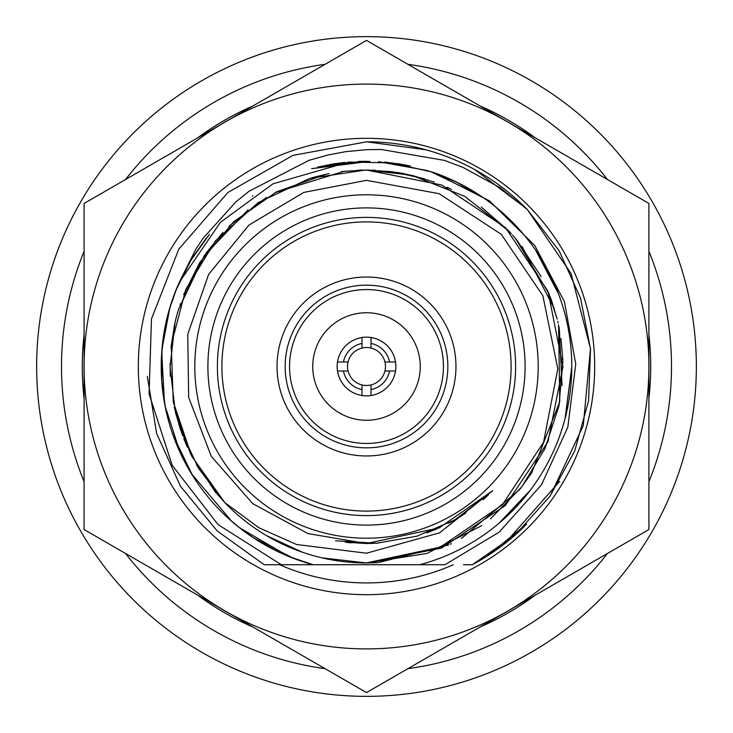 <?xml version="1.0" encoding="UTF-8"?>
<svg xmlns="http://www.w3.org/2000/svg" width="733" height="733" viewBox="0 0 733 733"><rect width="100%" height="100%" fill="white"/><g stroke="black" fill="none" stroke-linecap="round" stroke-linejoin="round"><path stroke-width="1.1" d="M84.093 334.495A284.212 284.212 0 0 0 84.093 398.505M197.58 595.068A284.212 284.212 0 0 0 253.013 627.072M479.987 627.072A284.212 284.212 0 0 0 535.42 595.068M648.907 398.505A284.212 284.212 0 0 0 648.907 334.495M535.42 137.932A284.212 284.212 0 0 0 479.987 105.928M253.013 105.928A284.212 284.212 0 0 0 197.58 137.932M279.649 564.731A216.418 216.418 0 0 0 453.351 564.731M481.984 559.261L472.327 564.722L515.042 535.099L549.805 496.47L574.709 451.006L588.562 400.878L590.523 349.018L580.527 298.065L559.132 250.805L527.375 209.62L500.089 187.694L462.944 167.381L444.427 160.399L381.224 149.486L366.5 149.679L345.674 151.667L327.898 155.029L308.969 160.344L249.211 191.157L235.788 201.969L203.059 238.326L195.894 249.11L179.173 282.553A205.277 205.277 0 0 0 313.165 564.731L281.325 564.731L218.031 524.581L172.154 465.263L149.092 393.933L151.465 318.928L178.806 249.138L227.899 192.504L292.953 155.378L366.5 141.836L369.322 141.817A224.701 224.701 0 0 1 527.375 209.62L571.053 273.501L590.486 348.541L583.276 425.662L550.309 495.755M366.5 692.593L648.907 529.547L648.907 203.453L507.703 121.925A282.407 282.407 0 0 0 225.297 121.925L84.093 203.453L84.093 529.547L366.5 692.593M366.5 648.907A282.407 282.407 0 0 0 507.703 121.925L366.5 40.407L225.297 121.925A282.407 282.407 0 0 0 366.5 648.907M365.483 170.038L309.912 178.366L258.199 202.583L215.575 240.726L185.742 289.535L171.238 344.831L173.245 401.867L191.625 456.036L224.811 502.6A196.462 196.462 0 0 0 362.551 562.926L366.5 562.898L440.267 547.148L502.343 504.817L543.547 442.311L557.804 368.846L542.869 295.711L501.225 234.294L439.094 193.668L366.5 180.336L303.819 192.403L248.918 225.095L208.612 274.426L187.749 334.285L188.674 397.423L211.324 456.402L252.784 503.681L307.961 533.578L366.5 543.519L439.195 527.897L492.649 490.707L439.562 532.836L366.5 553.213L296.553 544.5L259.097 527.861L224.811 502.6L196.627 465.189M187.382 447.222L183.763 438.646M182.636 435.723L175.673 413.238M170.276 376.276L170.056 363.421M170.936 347.717L174.637 324.233M175.141 321.989L175.847 319.066M175.929 318.727L176.644 315.978M177.139 314.155L177.505 312.844M180.061 304.534L180.355 303.673M183.653 294.639L199.651 262.771M205.991 253.206L222.951 232.361M229.044 226.131L266.592 197.333M311.827 177.798L325.507 174.362M325.534 174.353L328.998 173.648M341.34 171.65L345.472 171.165M357.228 170.258L361.287 170.102M371.017 384.935L371.017 389.562A23.493 23.493 0 0 0 389.562 371.017L384.935 371.017A18.976 18.976 0 0 0 384.935 361.983L389.562 361.983A23.493 23.493 0 0 0 371.017 343.438L371.017 348.065A18.976 18.976 0 0 0 361.983 348.065L361.983 343.438A23.493 23.493 0 0 0 343.438 361.983L348.065 361.983A18.976 18.976 0 0 0 348.065 371.017L343.438 371.017A23.493 23.493 0 0 0 361.983 389.562L361.983 384.935A18.976 18.976 0 0 0 384.935 371.017M384.935 361.983A18.976 18.976 0 0 0 371.017 348.065M361.983 348.065A18.976 18.976 0 0 0 348.065 361.983M348.065 371.017A18.976 18.976 0 0 0 361.983 384.935M389.562 371.017L395.499 371.017A29.357 29.357 0 0 1 371.017 395.499L371.017 389.562M389.562 361.983L395.499 361.983A29.357 29.357 0 0 1 395.499 371.017M395.499 361.983A29.357 29.357 0 0 0 371.017 337.501L371.017 343.438M343.438 361.983L337.501 361.983A29.357 29.357 0 0 1 371.017 337.501M361.983 337.501L361.983 343.438M361.983 389.562L361.983 395.499A29.357 29.357 0 0 1 337.501 361.983M337.501 371.017L343.438 371.017M371.017 395.499A29.357 29.357 0 0 1 361.983 395.499M366.5 36.65A329.85 329.85 0 0 0 36.65 366.5A329.85 329.85 0 0 0 366.5 696.35A329.85 329.85 0 0 0 696.35 366.5A329.85 329.85 0 0 0 366.5 36.65M407.933 668.67A305.001 305.001 0 0 0 607.465 553.47M648.907 481.7A305.001 305.001 0 0 0 648.907 251.3M607.465 179.53A305.001 305.001 0 0 0 407.933 64.33M325.067 64.33A305.001 305.001 0 0 0 125.535 179.53M84.093 251.3A305.001 305.001 0 0 0 84.093 481.7M125.535 553.47A305.001 305.001 0 0 0 325.067 668.67M366.5 337.134A29.366 29.366 0 0 1 395.866 366.5A29.366 29.366 0 0 1 366.5 395.866A29.366 29.366 0 0 1 337.134 366.5A29.366 29.366 0 0 1 366.5 337.134M366.5 312.734A53.766 53.766 0 0 1 420.266 366.5A53.766 53.766 0 0 1 366.5 420.266A53.766 53.766 0 0 1 312.734 366.5A53.766 53.766 0 0 1 366.5 312.734M366.5 443.447A76.947 76.947 0 0 0 443.447 366.5A76.947 76.947 0 0 0 366.5 289.553A76.947 76.947 0 0 0 289.553 366.5A76.947 76.947 0 0 0 366.5 443.447M366.5 447.836A81.336 81.336 0 0 1 285.164 366.5A81.336 81.336 0 0 1 366.5 285.164A81.336 81.336 0 0 1 447.836 366.5A81.336 81.336 0 0 1 366.5 447.836M366.5 277.037A89.463 89.463 0 0 1 455.963 366.5A89.463 89.463 0 0 1 366.5 455.963A89.463 89.463 0 0 1 277.037 366.5A89.463 89.463 0 0 1 366.5 277.037M410.306 165.988L397.378 163.569M366.5 141.799L425.809 149.761M474.856 169.644L526.294 208.52M526.725 524.04L487.042 556.136M430.152 561.634L431.655 561.139M499.494 522.766L529.95 490.597M565.299 417.352L571.731 367.764M558.143 293.163L535.869 250.585L555.788 287.281L558.198 293.292M479.235 195.051L429.886 171.265M359.857 161.407L358.281 161.471M163.303 337.409L161.736 352.536L164.412 402.014M405.578 165.035L385.796 162.213L405.56 165.026M318.653 166.877L364.072 161.324L329.593 164.595M430.051 561.67L431.847 561.075M499.521 522.748L529.226 491.55M565.134 418.002L571.74 367.334M479.199 195.024L457.044 182.361L433.515 172.502M362.386 161.352L359.885 161.416M170.908 304.461L166.492 320.66L161.746 352.326M171.953 431.737L173.703 436.74L192.449 475.268M246.031 532.607L254.14 538.196L293.951 558.509M559.609 481.389L504.652 543.721M366.5 511.103A144.603 144.603 0 0 0 511.103 366.5A144.603 144.603 0 0 0 366.5 221.897A144.603 144.603 0 0 0 221.897 366.5A144.603 144.603 0 0 0 366.5 511.103M366.5 217.389A149.111 149.111 0 0 0 217.389 366.5A149.111 149.111 0 0 0 366.5 515.611A149.111 149.111 0 0 0 515.611 366.5A149.111 149.111 0 0 0 366.5 217.389M366.5 207.897A158.603 158.603 0 0 0 207.897 366.5A158.603 158.603 0 0 0 366.5 525.103A158.603 158.603 0 0 0 525.103 366.5A158.603 158.603 0 0 0 366.5 207.897M366.5 538.205A171.705 171.705 0 0 0 538.205 366.5A171.705 171.705 0 0 0 366.5 194.795A171.705 171.705 0 0 0 194.795 366.5A171.705 171.705 0 0 0 366.5 538.205M648.907 359.408A282.498 282.498 0 0 1 648.907 373.592M513.842 607.529A282.498 282.498 0 0 1 501.564 614.611M231.436 614.611A282.498 282.498 0 0 1 219.158 607.529M84.093 373.592A282.498 282.498 0 0 1 84.093 359.408M219.158 125.471A282.498 282.498 0 0 1 231.436 118.389M501.564 118.389A282.498 282.498 0 0 1 513.842 125.471M362.551 562.926L366.5 562.962L441.596 548.046L505.385 505.458L547.982 441.742L562.962 366.601L548.018 291.34L505.523 227.679L441.761 185.018L366.5 170.038L344.153 171.311M321.814 557.813L366.5 562.962L377.174 562.678M378.063 562.623L448.788 544.903M450.3 544.198L451.317 543.712M461.396 538.526L519.505 489.736M520.265 488.783L531.306 473.445M531.663 472.895L559.765 401.794L558.583 325.25M557.153 319.093L551.5 300.374M551.482 300.31L550.291 297.085M549.008 293.768L515.381 238.307M515.272 238.188L512.504 235.046M511.341 233.763L509.334 231.61M509.178 231.436L464.777 196.38L412.203 175.425M410.59 175.05L366.5 170.038L392.311 171.742M325.928 174.271L276.488 191.872L233.598 221.806L200.045 262.139L178.357 309.931M174.289 407.172L180.208 428.887M180.254 429.034L198.46 468.286L224.811 502.6M266.436 535.576L302.161 552.132M426.963 532.873L436.813 528.951M482.992 499.805L488.48 494.793M335.503 540.789L376.487 543.245L417.04 536.153L454.827 519.908L492.118 491.247M224.756 502.536L215.126 491.733L190.607 454.011L175.306 411.717L170.038 367.068L175.086 322.245M176.103 318.049L176.268 317.416M176.277 317.352L178.531 309.353M178.577 309.207L204.351 255.57M204.461 255.414L248.13 209.702M274.948 192.669L343.75 171.357M360.865 170.12L375.039 170.221M392.558 171.769L424.242 178.715M481.233 207.018L508.363 230.583M522.07 246.517L554.24 308.593M560.974 338.582L562.852 360.013M562.898 361.314L558.958 405.963L545.013 448.55L521.832 486.785L490.505 518.882M481.673 525.671L426.973 553.424L366.5 562.962M345.307 542.237L366.647 543.538L377.99 543.153M449.76 522.711L465.931 512.972M438.939 528.017L439.69 527.678M452.389 521.3L461.277 516.023M347.497 542.493L351.134 542.851M448.752 523.252L463.064 514.887M396.773 172.383L404.369 173.721M405.853 174.014L406.962 174.252M411.928 175.361L434.202 182.068M446.938 187.254L451.363 189.306M516.389 239.489L541.146 276.524M548.715 293.035L557.117 318.91M557.703 321.338L558.06 322.886M558.509 324.893L559.123 327.843M559.334 328.888L562.028 385.622M366.5 594.683A228.183 228.183 0 0 0 594.683 366.5A228.183 228.183 0 0 0 366.5 138.317A228.183 228.183 0 0 0 138.317 366.5A228.183 228.183 0 0 0 366.5 594.683M433.414 172.438L489.442 200.86L534.751 245.463L564.428 301.666L575.753 364.164L567.809 427.174L541.467 484.852L499.191 532.121L444.968 564.731L419.835 564.731A205.277 205.277 0 0 0 432.91 172.264L391.862 162.882L348.881 162.048L273.033 183.8L220.358 222.365L179.191 282.553M419.835 564.731L313.165 564.731L288.82 556.512L239.609 527.742L231.188 520.742L191.405 473.637L179.97 452.114L165.273 406.595L161.755 380.546L161.956 349.165L169.827 307.942L176.351 289.416L190.754 260.554L209.528 234.221M428.264 170.734L378.503 161.672M369.762 161.342L311.717 168.663M252.885 195.656L252.308 196.041M206.028 238.482L192.394 257.778M185.367 269.973L179.173 282.544M463.531 564.731L472.327 564.731A224.701 224.701 0 0 0 525.653 525.13M147.315 376.341L156.624 433.45L180.428 486.19L217.206 530.958L264.246 564.731L281.325 564.731M337.024 163.367L317.774 167.097M344.895 162.396L332.617 164.045L317.508 167.161M361.094 161.379L367.325 161.315M384.385 162.094L405.221 164.962"/></g></svg>
